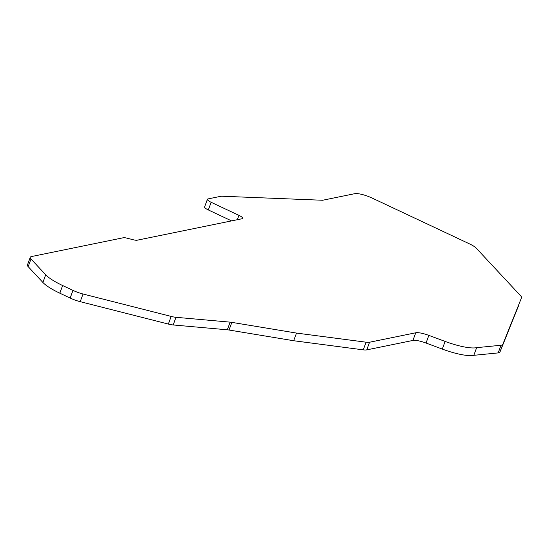 <?xml version="1.0" encoding="UTF-8"?>
<svg xmlns="http://www.w3.org/2000/svg" width="549" height="549" viewBox="0 0 549 549"><rect width="100%" height="100%" fill="white"/><g stroke="black" fill="none" stroke-linecap="round" stroke-linejoin="round"><path stroke-width="0.82" d="M171.192 316.423A13.979 3.225 20.3 0 0 176.009 317.301L230.134 322.146A13.979 3.225 -159.7 0 1 231.863 322.373L296.508 333.078L366.066 342.192A13.979 3.225 20.3 0 0 369.552 342.233L415.765 332.776A13.979 3.225 -159.7 0 1 428.872 335.384L445.115 341.423A33.551 7.741 20.3 0 0 476.642 347.661L501.011 345.252A13.979 3.225 20.3 0 0 502.754 344.443L521.543 297.736A13.979 3.225 20.3 0 0 521.55 297.716A13.979 3.225 20.3 0 0 520.823 296.014L476.237 248.155A13.979 3.225 20.3 0 0 469.464 243.859L372.291 198.134A13.979 3.225 20.3 0 0 354.771 193.68L322.634 200.255L222.4 196.247A13.979 3.225 20.3 0 0 220.547 196.357L208.016 198.916A6.993 1.613 20.3 0 0 207.412 199.294A6.993 1.613 20.3 0 0 211.159 202.293L238.952 215.366A6.993 1.613 -159.7 0 1 242.699 218.365A6.993 1.613 -159.7 0 1 242.095 218.742L137.147 240.208A6.993 1.613 -159.7 0 1 133.421 239.796L127.045 238.177A6.993 1.613 20.3 0 0 123.319 237.758L31.492 256.548A13.979 3.225 20.3 0 0 30.284 257.296A13.979 3.225 20.3 0 0 31.005 258.998L45.725 274.795A34.951 8.063 20.3 0 0 62.655 285.535L72.976 290.387A13.979 3.225 20.3 0 0 83.036 294.01L171.192 316.423L168.365 324.075A13.979 3.225 20.3 0 0 173.182 324.96L227.307 329.798A13.979 3.225 -159.7 0 1 229.029 330.024L293.674 340.73L296.508 333.078M293.674 340.73L363.232 349.85A13.979 3.225 20.3 0 0 366.725 349.885L412.937 340.435A13.979 3.225 -159.7 0 1 426.045 343.043L442.288 349.075A33.551 7.741 20.3 0 0 473.814 355.32L476.642 347.661M30.284 257.296L27.45 264.947A13.979 3.225 20.3 0 0 28.177 266.649L42.891 282.447A34.951 8.063 20.3 0 0 59.82 293.187L70.142 298.045A13.979 3.225 20.3 0 0 80.202 301.669L168.365 324.075M473.814 355.32L498.183 352.904A13.979 3.225 20.3 0 0 499.919 352.094L518.709 305.395A13.979 3.225 20.3 0 0 518.716 305.374A13.979 3.225 20.3 0 0 518.723 305.354M207.412 199.294L204.585 206.946A6.993 1.613 20.3 0 0 208.332 209.944L231.589 220.89M229.029 330.024L231.863 322.373M363.232 349.85L366.066 342.192M227.307 329.798L230.134 322.146M366.725 349.885L369.552 342.233M173.182 324.96L176.009 317.301M412.937 340.435L415.765 332.776M426.045 343.043L428.872 335.384M80.202 301.669L83.036 294.01M442.288 349.075L445.115 341.423M70.142 298.045L72.976 290.387M59.82 293.187L62.655 285.535M498.183 352.904L501.011 345.252M42.891 282.447L45.725 274.795M499.919 352.094L502.754 344.443M28.177 266.649L31.005 258.998M237.346 219.71L238.952 215.366M208.332 209.944L211.159 202.293"/></g></svg>

